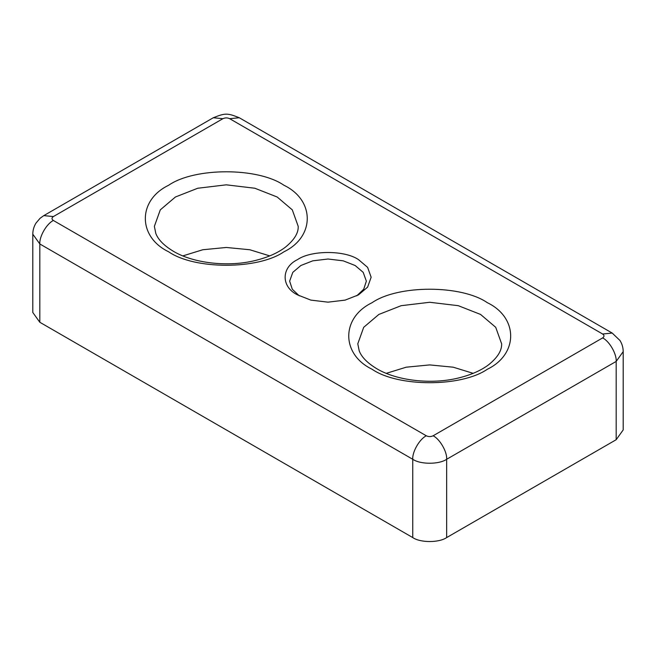 <?xml version="1.0" encoding="UTF-8"?>
<svg xmlns="http://www.w3.org/2000/svg" width="656" height="656" viewBox="0 0 656 656"><rect width="100%" height="100%" fill="white"/><g stroke="black" fill="none" stroke-linecap="round" stroke-linejoin="round"><path stroke-width="0.98" d="M299.284 295.84L292.305 289.263L289.64 281.162L292.797 272.363L300.874 265.5L312.764 260.834L328 259.013L343.236 260.834L355.126 265.5L363.203 272.363L366.36 281.162L363.695 289.263L356.716 295.84M473.148 373.338L453.222 367.196L429.713 364.908L406.203 367.196L386.269 373.338M269.731 255.897L249.797 249.747L226.287 247.468L202.778 249.747L182.852 255.897M358.512 259.628C344.777 250.125 311.223 250.125 297.488 259.628C281.022 267.558 281.022 286.934 297.488 294.864L310.862 300.112L328 302.162L345.138 300.112L358.512 294.864L367.606 287.139L371.148 277.242L367.606 267.353L358.512 259.628M39.819 322.268L39.819 243.966C39.212 236.57 46.674 223.655 53.382 220.482C51.553 219.178 51.553 217.874 53.382 216.562L43.796 215.619L213.307 117.744C225.115 112.98 227.419 112.955 239.268 117.744L612.204 333.059L619.986 340.505C622.109 343.933 623.175 347.639 623.2 351.624L623.2 429.926L616.181 439.709L446.662 537.576C439.036 542.856 420.389 542.856 412.755 537.576L39.819 322.268L32.8 312.477L32.8 234.184L39.819 243.966L412.755 459.282L412.755 537.576M487.342 302.695C461.406 284.737 398.012 284.737 372.075 302.695C340.981 317.668 340.981 354.265 372.075 369.246C398.012 387.196 461.406 387.196 487.342 369.246C518.437 354.265 518.437 317.668 487.342 302.695M357.791 343.793L363.703 327.303L378.856 314.437L401.144 305.688L429.713 302.277L458.273 305.688L480.561 314.437L495.715 327.303L501.627 343.793C501.938 350.484 497.65 357.446 488.745 364.679C481.094 370.476 471.057 374.904 458.634 377.954C431.377 384.801 396.716 380.66 376.872 368.77C367.475 363.088 361.595 357.135 359.226 350.903L357.791 343.793M283.925 185.246C257.988 167.296 194.594 167.296 168.658 185.246C137.563 200.228 137.563 236.824 168.658 251.797C194.594 269.747 257.988 269.747 283.925 251.797C315.019 236.824 315.019 200.228 283.925 185.246M154.373 226.353L160.285 209.863L175.439 196.989L197.727 188.247L226.287 184.828L254.856 188.247L277.144 196.989L292.297 209.863L298.209 226.353C298.521 233.044 294.224 239.998 285.327 247.238C277.677 253.036 267.64 257.455 255.217 260.514C227.952 267.361 193.299 263.212 173.446 251.322C164.057 245.647 158.178 239.686 155.808 233.454L154.373 226.353M623.2 351.624L616.181 361.415L616.181 439.709M446.662 537.576L446.662 459.282C439.036 464.563 420.389 464.563 412.755 459.282C412.148 451.886 419.61 438.971 426.318 435.797L53.382 220.482M433.099 435.797C439.807 438.971 447.269 451.886 446.662 459.282L616.181 361.415C616.788 354.019 609.326 341.095 602.618 337.922L433.099 435.797C430.836 436.847 428.581 436.847 426.318 435.797M612.204 333.059L602.618 334.011C604.447 335.314 604.447 336.618 602.618 337.922M239.268 117.744L229.682 118.695L602.618 334.011M213.307 117.744L222.901 118.695C225.164 117.637 227.419 117.637 229.682 118.695M53.382 216.562L222.901 118.695M43.796 215.619L40.082 218.276L36.014 223.056C33.891 226.484 32.825 230.19 32.8 234.184"/></g></svg>
